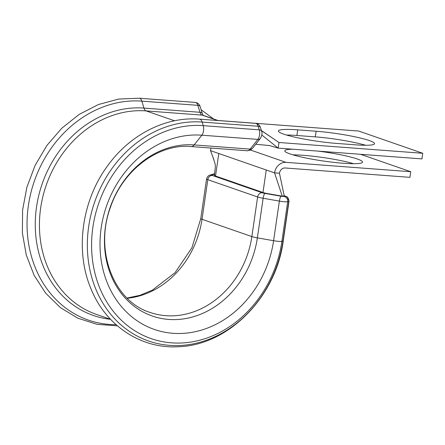 <?xml version="1.0" encoding="UTF-8"?>
<svg xmlns="http://www.w3.org/2000/svg" width="445" height="445" viewBox="0 0 445 445"><rect width="100%" height="100%" fill="white"/><g stroke="black" fill="none" stroke-linecap="round" stroke-linejoin="round"><path stroke-width="0.67" d="M283.682 134.129A39.271 4.55 8.3 0 0 336.82 143.435L355.232 144.814A39.271 4.55 8.3 0 0 374.54 143.702A39.271 4.55 8.3 0 0 355.338 136.893A39.271 4.55 8.3 0 0 316.134 131.242L297.722 129.862A39.271 4.55 8.3 0 0 278.414 130.98A39.271 4.55 8.3 0 0 283.682 134.129M292.938 154.854A39.271 4.55 -171.7 0 1 303.318 155.311A39.271 4.55 -171.7 0 1 353.614 163.71M318.047 151.111A39.271 4.55 -171.7 0 1 362.547 162.136A39.271 4.55 -171.7 0 1 343.234 163.254A39.271 4.55 -171.7 0 1 304.03 157.608A39.271 4.55 -171.7 0 1 284.828 150.799A39.271 4.55 -171.7 0 1 293.038 149.231M262.978 192.501L266.26 169.996L274.559 172.871A11.448 9.729 -70.9 0 1 285.99 162.353L410.752 171.72L409.934 177.344L285.173 167.982A5.724 4.867 -70.9 0 0 279.454 173.239L274.559 172.871L282.269 196.162L267.807 193.631A8.016 0.929 -171.7 0 1 262.978 192.501L215.508 176.02C214.446 175.653 214.179 175.374 214.696 175.191M410.752 171.72L360.578 154.304M266.26 169.996L210.496 150.638A11.448 9.729 -70.9 0 1 211.136 148.063M279.454 173.239L284.221 195.867M284.216 195.883L282.269 196.162M210.496 150.638L212.793 156.729M213.728 159.204L212.543 156.006L215.002 163.365L215.402 166.363L214.434 175.363M422.75 153.28L278.987 142.489L278.17 148.118L421.927 158.904L422.75 153.28L358.687 131.041L217.933 120.478M365.606 145.27A39.271 4.55 8.3 0 0 315.31 136.871L296.898 135.491A39.271 4.55 8.3 0 0 286.524 135.035M261.415 130.652L278.987 142.489M261.793 134.985L278.17 148.118L269.536 145.565L255.742 144.263M283.243 240.84L289.022 201.229A6.87 0.795 -171.7 0 1 288.794 201.39L283.014 241.001A113.592 96.543 -70.9 0 1 169.573 345.353A113.592 96.543 -70.9 0 1 88.7 226.416A113.592 96.543 -70.9 0 1 202.147 122.064A6.87 3.532 94.3 0 0 199.544 119.149C165.935 116.334 130.296 134.468 108.024 165.245C81.774 200.256 74.732 250.657 90.964 288.738C105.649 325.479 140.959 349.041 178.362 346.727C228.457 345.381 276.111 296.804 283.243 240.84A6.87 0.795 -171.7 0 1 283.014 241.001L281.908 241.335L287.687 201.73A6.87 0.795 -171.7 0 1 284.533 201.763A6.87 0.795 -171.7 0 1 279.377 201.101A4.578 1.09 -80.1 0 1 281.19 196.251L283.96 196.456L285.073 196.123L284.183 195.705M255.558 123.354L256.876 123.627C258.723 124.389 259.919 125.696 260.464 127.548A4.578 2.375 162.9 0 0 258.161 126.269A6.87 3.532 -85.7 0 0 256.031 123.454A6.87 3.532 -85.7 0 0 255.558 123.354L199.544 119.149M116.056 324.661A113.592 96.543 -70.9 0 1 27.89 209.373A113.592 96.543 -70.9 0 1 141.844 101.132L143.974 108.091L199.994 112.29L197.858 105.337A6.87 3.532 -85.7 0 0 195.728 102.522A6.87 3.532 -85.7 0 0 195.26 102.422L139.24 98.217A6.87 3.532 94.3 0 1 141.844 101.132L197.858 105.337A4.578 2.375 162.9 0 1 200.161 106.616C199.616 104.764 198.42 103.457 196.573 102.695L195.26 102.422M260.464 127.548L261.56 131.13A4.578 2.375 162.9 0 0 259.257 129.851L203.243 125.646A6.87 3.532 94.3 0 1 203.549 130.769A6.87 3.532 94.3 0 1 201.852 135.197L194.159 144.914L250.173 149.119L257.866 139.396A6.87 3.532 -85.7 0 0 259.563 134.974A6.87 3.532 -85.7 0 0 259.257 129.851L258.161 126.269L202.147 122.064L203.243 125.646A110.493 93.906 -70.9 0 0 92.894 227.15A110.493 93.906 -70.9 0 0 171.559 342.845A110.493 93.906 -70.9 0 0 281.908 241.335A6.87 0.795 -171.7 0 1 278.754 241.374A6.87 0.795 -171.7 0 1 273.597 240.712L279.377 201.101L263.145 198.259A9.161 1.062 -171.7 0 1 257.627 196.968L207.798 179.674A9.161 1.062 -171.7 0 1 206.569 178.94L200.79 218.551L191.917 247.765L175.046 272.668L152.418 290.112L139.869 295.341L127.036 298.039M252.615 148.218L260.308 138.501A4.578 3.126 38.4 0 1 257.866 139.396L201.852 135.197A100.776 85.651 -70.9 0 0 101.199 227.779A100.776 85.651 -70.9 0 0 172.949 333.294A100.776 85.651 -70.9 0 0 273.597 240.712L257.366 237.869A88.778 75.455 -70.9 0 1 168.7 319.432A88.778 75.455 -70.9 0 1 105.493 226.472A88.778 75.455 -70.9 0 1 194.159 144.914A9.161 4.706 94.3 0 1 191.178 146.561L247.192 150.766A9.161 4.706 -85.7 0 0 250.173 149.119A4.578 3.126 38.4 0 0 252.615 148.218L250.279 150.149L247.192 150.766M215.508 176.02L218.79 153.514M285.99 162.353L250.496 150.037M214.579 174.179L211.909 174.991A4.578 0.528 8.3 0 0 212.376 175.469L262.2 192.763A4.578 0.528 8.3 0 0 264.959 193.408L281.19 196.251M174.557 120.784L146.105 110.905A105.56 89.718 -70.9 0 0 42.909 196.445A105.56 89.718 -70.9 0 0 96.354 314.381L110.56 319.31A107.573 91.425 -70.9 0 1 36.763 205.434A107.573 91.425 -70.9 0 1 143.974 108.091A6.87 3.532 -85.7 0 0 146.105 110.905L202.119 115.11A6.87 3.532 94.3 0 1 199.994 112.29A4.578 2.375 162.9 0 1 202.291 113.575L200.161 106.616M217.683 120.512L202.119 115.11A4.578 3.894 109.1 0 1 202.965 115.283L218.117 120.545M264.959 193.408A4.578 1.09 -80.1 0 0 263.145 198.259L257.366 237.869A9.161 1.062 -171.7 0 1 251.848 236.579A86.096 73.175 -70.9 0 1 149.971 312.39C113.959 301.376 94.023 250.924 110.549 207.02C123.132 169.523 159.071 143.346 191.178 146.561M262.2 192.763A4.578 3.894 109.1 0 0 257.627 196.968L251.848 236.579L202.019 219.285A86.096 73.175 -70.9 0 1 127.253 298.25M212.376 175.469A4.578 3.894 109.1 0 0 207.798 179.674L202.019 219.285A9.161 1.062 -171.7 0 1 200.79 218.551M285.073 196.123A4.578 4.417 -106.9 0 1 288.794 201.39L287.687 201.73A4.578 4.417 -106.9 0 0 283.96 196.456M315.31 136.871L316.134 131.242M296.898 135.491L297.722 129.862M214.201 173.811L214.635 173.7A4.578 4.417 -106.9 0 0 214.201 173.811L209.918 175.113C210.346 175.018 207.659 175.196 206.569 178.94M211.909 174.991A4.578 4.417 -106.9 0 0 209.918 175.113M117.391 325.829L97.066 324.327L77.803 318.175L60.425 307.628L45.668 293.149L34.137 275.366L26.277 255.024L22.384 232.952L22.589 210.046L26.889 187.228L35.094 165.412L46.87 145.482L61.76 128.249L79.171 114.404L98.412 104.531L118.715 99.051L139.24 98.217M213.544 118.954L201.118 109.731M261.176 130.379L274.949 139.775M202.291 113.575L203.215 115.405M261.56 131.13C262.461 133.022 262.044 135.475 260.308 138.501M284.171 195.661L287.275 196.907L289.022 201.229"/></g></svg>
